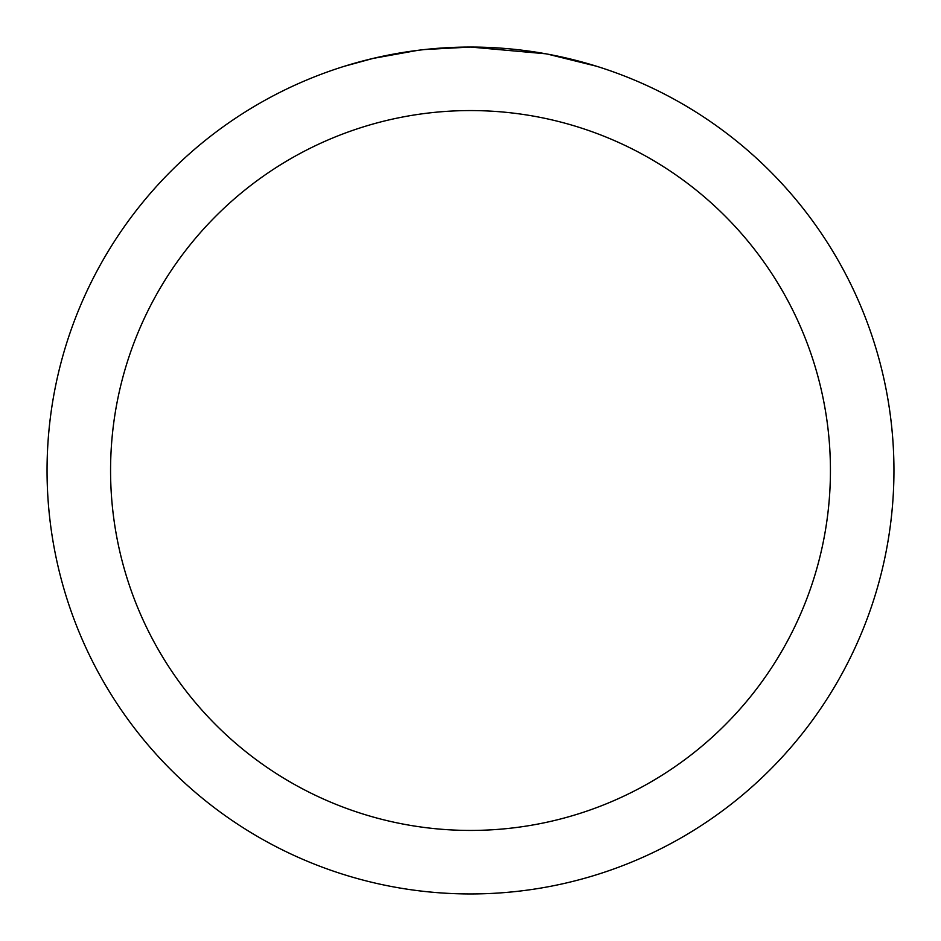 <?xml version="1.0" encoding="UTF-8"?>
<svg xmlns="http://www.w3.org/2000/svg" width="941" height="941" viewBox="0 0 941 941"><rect width="100%" height="100%" fill="white"/><g stroke="black" fill="none" stroke-linecap="round" stroke-linejoin="round"><path stroke-width="1.41" d="M478.945 47.132L484.838 47.297M522.643 50.273L524.431 50.496M545.721 53.79L470.5 47.05A423.45 423.45 0 0 1 893.95 470.5A423.45 423.45 0 0 1 470.5 893.95A423.45 423.45 0 0 1 47.05 470.5A423.45 423.45 0 0 1 470.5 47.05L424.732 49.532M547.721 54.155L596.3 66.176M470.5 110.567A359.933 359.933 0 0 1 830.433 470.5A359.933 359.933 0 0 1 470.5 830.433A359.933 359.933 0 0 1 110.567 470.5A359.933 359.933 0 0 1 470.5 110.567M422.744 49.755L417.581 50.367M344.712 66.176L373.095 58.413L417.581 50.379M439.459 48.191L441.8 48.026M407.194 51.814L414.981 50.708"/></g></svg>
